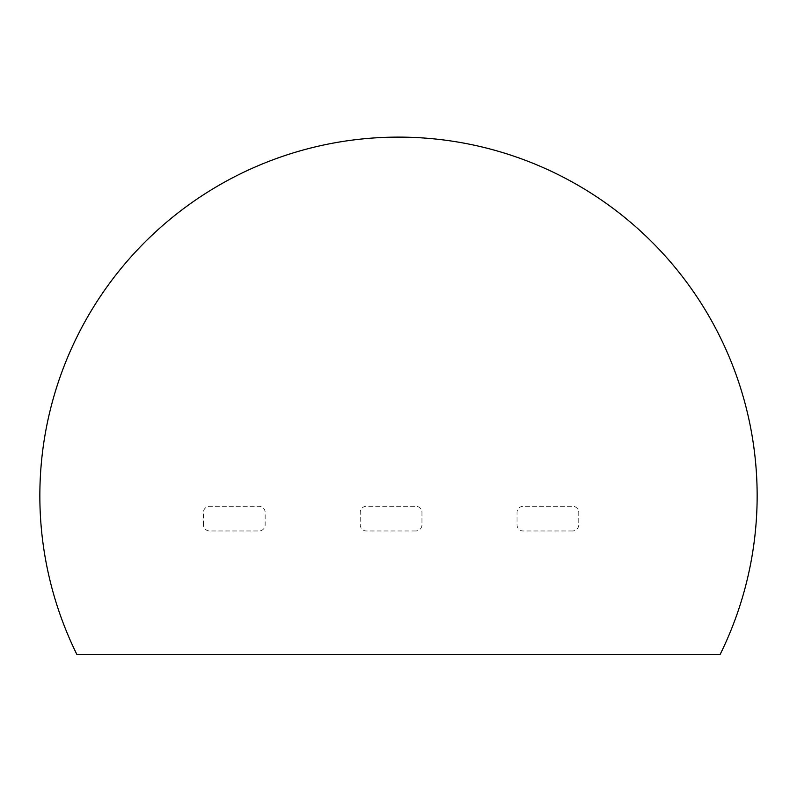 <?xml version="1.0" encoding="UTF-8"?>
<svg xmlns="http://www.w3.org/2000/svg" width="797" height="797" viewBox="0 0 797 797"><rect width="100%" height="100%" fill="white"/><g stroke="black" fill="none" stroke-linecap="round" stroke-linejoin="round"><path stroke-width="0.6" stroke-dasharray="3.98 2.99" d="M757.15 495.764A358.65 358.65 0 0 0 398.5 137.114A358.65 358.65 0 0 0 76.861 654.447L720.139 654.447A358.65 358.65 0 0 0 757.15 495.764M572.595 530.971L523.201 530.971A6.177 6.177 0 0 1 517.034 524.805L517.034 512.451A6.177 6.177 0 0 1 523.201 506.284L572.595 506.284A6.177 6.177 0 0 1 578.761 512.451L578.761 524.805A6.177 6.177 0 0 1 572.595 530.971A6.177 6.177 0 0 0 578.761 524.805L578.761 512.451A6.177 6.177 0 0 0 572.595 506.284L523.201 506.284A6.177 6.177 0 0 0 517.034 512.451L517.034 524.805A6.177 6.177 0 0 0 523.201 530.971L572.595 530.971M415.785 530.971L366.401 530.971A6.177 6.177 0 0 1 360.224 524.805L360.224 512.451A6.177 6.177 0 0 1 366.401 506.284L415.785 506.284A6.177 6.177 0 0 1 421.962 512.451L421.962 524.805A6.177 6.177 0 0 1 415.785 530.971A6.177 6.177 0 0 0 421.962 524.805L421.962 512.451A6.177 6.177 0 0 0 415.785 506.284L366.401 506.284A6.177 6.177 0 0 0 360.224 512.451L360.224 524.805A6.177 6.177 0 0 0 366.401 530.971L415.785 530.971M203.424 524.805L203.424 512.451A6.177 6.177 0 0 1 209.591 506.284L258.985 506.284A6.177 6.177 0 0 1 265.152 512.451L265.152 524.805A6.177 6.177 0 0 1 258.985 530.971L209.591 530.971A6.177 6.177 0 0 1 203.424 524.805A6.177 6.177 0 0 0 209.591 530.971L258.985 530.971A6.177 6.177 0 0 0 265.152 524.805L265.152 512.451A6.177 6.177 0 0 0 258.985 506.284L209.591 506.284A6.177 6.177 0 0 0 203.424 512.451L203.424 524.805"/><path stroke-width="1.2" d="M757.15 495.764A358.65 358.65 0 0 0 398.5 137.114A358.65 358.65 0 0 0 76.861 654.447L720.139 654.447A358.65 358.65 0 0 0 757.15 495.764"/></g></svg>
